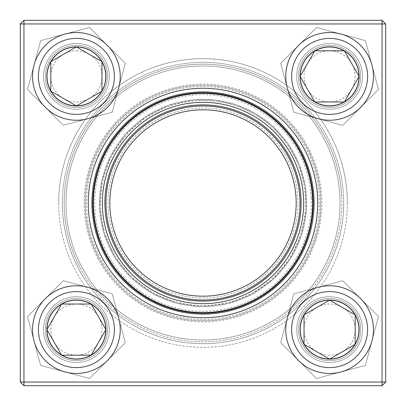 <?xml version="1.0" encoding="UTF-8"?>
<svg xmlns="http://www.w3.org/2000/svg" width="406" height="406" viewBox="0 0 406 406"><rect width="100%" height="100%" fill="white"/><g stroke="black" fill="none" stroke-linecap="round" stroke-linejoin="round"><path stroke-width="0.3" stroke-dasharray="2.03 1.52" d="M382.046 20.3L23.954 20.3L23.954 23.954L382.046 23.954L382.046 382.046L23.954 382.046L23.954 23.954L20.3 23.954L20.3 382.046L23.954 382.046L23.954 385.7L382.046 385.7L385.7 382.046L385.7 23.954L382.046 23.954L382.046 382.046L385.7 382.046L385.7 23.954L382.046 20.3L382.046 23.954L23.954 23.954L385.7 23.954L385.7 382.046L382.046 382.046L382.046 385.7L23.954 385.7L382.046 385.7L382.046 382.046L23.954 382.046L23.954 23.954L23.954 382.046L382.046 382.046L382.046 20.3L23.954 20.3L20.3 23.954L20.3 382.046L23.954 385.7L20.3 382.046L20.3 23.954L23.954 23.954L20.3 23.954L23.954 20.3L382.046 20.3L382.046 23.954L385.7 23.954L382.046 20.3L385.7 23.954M43.508 329.606A32.886 32.886 0 0 1 92.837 301.125A32.886 32.886 0 0 1 92.837 358.087A32.886 32.886 0 0 1 43.508 329.606A32.886 32.886 0 0 0 92.837 358.087A32.886 32.886 0 0 0 92.837 301.125A32.886 32.886 0 0 0 43.508 329.606M43.508 76.394A32.886 32.886 0 0 1 92.837 47.913A32.886 32.886 0 0 1 92.837 104.875A32.886 32.886 0 0 1 43.508 76.394A32.886 32.886 0 0 0 92.837 104.875A32.886 32.886 0 0 0 92.837 47.913A32.886 32.886 0 0 0 43.508 76.394M296.72 76.394A32.886 32.886 0 0 1 346.049 47.913A32.886 32.886 0 0 1 346.049 104.875A32.886 32.886 0 0 1 296.72 76.394A32.886 32.886 0 0 0 346.049 104.875A32.886 32.886 0 0 0 346.049 47.913A32.886 32.886 0 0 0 296.72 76.394M296.72 329.606A32.886 32.886 0 0 1 346.049 301.125A32.886 32.886 0 0 1 346.049 358.087A32.886 32.886 0 0 1 296.72 329.606A32.886 32.886 0 0 0 346.049 358.087A32.886 32.886 0 0 0 346.049 301.125A32.886 32.886 0 0 0 296.72 329.606M58.667 203A144.333 144.333 0 0 0 275.166 327.997A144.333 144.333 0 0 0 275.166 78.003A144.333 144.333 0 0 0 58.667 203M45.335 329.606A31.059 31.059 0 0 0 91.923 356.504A31.059 31.059 0 0 0 91.923 302.709A31.059 31.059 0 0 0 45.335 329.606A31.059 31.059 0 0 1 91.923 302.709A31.059 31.059 0 0 1 91.923 356.504A31.059 31.059 0 0 1 45.335 329.606M298.547 329.606A31.059 31.059 0 0 0 345.136 356.504A31.059 31.059 0 0 0 345.136 302.709A31.059 31.059 0 0 0 298.547 329.606A31.059 31.059 0 0 1 345.136 302.709A31.059 31.059 0 0 1 345.136 356.504A31.059 31.059 0 0 1 298.547 329.606M298.547 76.394A31.059 31.059 0 0 0 345.136 103.291A31.059 31.059 0 0 0 345.136 49.496A31.059 31.059 0 0 0 298.547 76.394A31.059 31.059 0 0 1 345.136 49.496A31.059 31.059 0 0 1 345.136 103.291A31.059 31.059 0 0 1 298.547 76.394M45.335 76.394A31.059 31.059 0 0 0 91.923 103.291A31.059 31.059 0 0 0 91.923 49.496A31.059 31.059 0 0 0 45.335 76.394A31.059 31.059 0 0 1 91.923 49.496A31.059 31.059 0 0 1 91.923 103.291A31.059 31.059 0 0 1 45.335 76.394M62.321 203A140.679 140.679 0 0 1 273.339 81.17A140.679 140.679 0 0 1 273.339 324.83A140.679 140.679 0 0 1 62.321 203A140.679 140.679 0 0 0 273.339 324.83A140.679 140.679 0 0 0 273.339 81.17A140.679 140.679 0 0 0 62.321 203M317.736 203A114.736 114.736 0 0 0 145.632 103.637A114.736 114.736 0 0 0 145.632 302.363A114.736 114.736 0 0 0 317.736 203A114.736 114.736 0 0 0 145.632 103.637A114.736 114.736 0 0 0 145.632 302.363A114.736 114.736 0 0 0 317.736 203M314.082 203A111.082 111.082 0 0 1 203 314.082A111.082 111.082 0 0 1 91.918 203A111.082 111.082 0 0 1 203 91.918A111.082 111.082 0 0 1 314.082 203A111.082 111.082 0 0 1 147.459 299.202A111.082 111.082 0 0 1 147.459 106.798A111.082 111.082 0 0 1 314.082 203A111.082 111.082 0 0 0 203 91.918A111.082 111.082 0 0 0 91.918 203A111.082 111.082 0 0 0 203 314.082A111.082 111.082 0 0 0 314.082 203M105.626 329.606A29.232 29.232 0 0 0 61.778 304.287A29.232 29.232 0 0 0 61.778 354.92A29.232 29.232 0 0 0 105.626 329.606A29.232 29.232 0 0 0 76.394 300.374A29.232 29.232 0 0 0 47.162 329.606A29.232 29.232 0 0 0 76.394 358.838A29.232 29.232 0 0 0 105.626 329.606M50.816 329.606A25.578 25.578 0 0 1 89.183 307.454A25.578 25.578 0 0 1 89.183 351.753A25.578 25.578 0 0 1 50.816 329.606M32.546 329.606A43.848 43.848 0 0 0 76.394 373.454A43.848 43.848 0 0 0 120.242 329.606A43.848 43.848 0 0 1 76.394 373.454A43.848 43.848 0 0 1 32.546 329.606M105.93 329.606A29.537 29.537 0 0 0 61.626 304.028A29.537 29.537 0 0 0 61.626 355.184A29.537 29.537 0 0 0 105.93 329.606M329.606 300.374A29.232 29.232 0 0 0 304.287 344.222A29.232 29.232 0 0 0 354.92 344.222A29.232 29.232 0 0 0 329.606 300.374A29.232 29.232 0 0 0 300.374 329.606A29.232 29.232 0 0 0 329.606 358.838A29.232 29.232 0 0 0 358.838 329.606A29.232 29.232 0 0 0 329.606 300.374M329.606 355.184A25.578 25.578 0 0 1 307.454 316.817A25.578 25.578 0 0 1 351.753 316.817A25.578 25.578 0 0 1 329.606 355.184M329.606 373.454A43.848 43.848 0 0 0 373.454 329.606A43.848 43.848 0 0 0 329.606 285.758A43.848 43.848 0 0 1 373.454 329.606A43.848 43.848 0 0 1 329.606 373.454M329.606 300.07A29.537 29.537 0 0 0 304.028 344.374A29.537 29.537 0 0 0 355.184 344.374A29.537 29.537 0 0 0 329.606 300.07M300.374 76.394A29.232 29.232 0 0 0 344.222 101.713A29.232 29.232 0 0 0 344.222 51.08A29.232 29.232 0 0 0 300.374 76.394A29.232 29.232 0 0 0 329.606 105.626A29.232 29.232 0 0 0 358.838 76.394A29.232 29.232 0 0 0 329.606 47.162A29.232 29.232 0 0 0 300.374 76.394M355.184 76.394A25.578 25.578 0 0 1 316.817 98.546A25.578 25.578 0 0 1 316.817 54.247A25.578 25.578 0 0 1 355.184 76.394M300.07 76.394A29.537 29.537 0 0 0 344.374 101.972A29.537 29.537 0 0 0 344.374 50.816A29.537 29.537 0 0 0 300.07 76.394M76.394 105.626A29.232 29.232 0 0 0 101.713 61.778A29.232 29.232 0 0 0 51.08 61.778A29.232 29.232 0 0 0 76.394 105.626A29.232 29.232 0 0 0 105.626 76.394A29.232 29.232 0 0 0 76.394 47.162A29.232 29.232 0 0 0 47.162 76.394A29.232 29.232 0 0 0 76.394 105.626M76.394 50.816A25.578 25.578 0 0 1 98.546 89.183A25.578 25.578 0 0 1 54.247 89.183A25.578 25.578 0 0 1 76.394 50.816M76.394 32.546A43.848 43.848 0 0 0 32.546 76.394A43.848 43.848 0 0 0 76.394 120.242A43.848 43.848 0 0 1 32.546 76.394A43.848 43.848 0 0 1 76.394 32.546M76.394 105.93A29.537 29.537 0 0 0 101.972 61.626A29.537 29.537 0 0 0 50.816 61.626A29.537 29.537 0 0 0 76.394 105.93M98.551 257.424A117.781 117.781 0 0 1 208.09 85.331A117.781 117.781 0 0 1 302.358 266.245A117.781 117.781 0 0 1 98.551 257.424A117.781 117.781 0 0 1 208.09 85.331A117.781 117.781 0 0 1 302.358 266.245A117.781 117.781 0 0 1 98.551 257.424A117.781 117.781 0 0 1 208.09 85.331A117.781 117.781 0 0 1 302.358 266.245A117.781 117.781 0 0 1 98.551 257.424M111.132 250.867A103.591 103.591 0 0 1 207.476 99.506A103.591 103.591 0 0 1 290.392 258.627A103.591 103.591 0 0 1 111.132 250.867A103.591 103.591 0 0 0 290.392 258.627A103.591 103.591 0 0 0 207.476 99.506A103.591 103.591 0 0 0 111.132 250.867A103.591 103.591 0 0 0 290.392 258.627A103.591 103.591 0 0 0 207.476 99.506A103.591 103.591 0 0 0 111.132 250.867M81.484 266.321A137.025 137.025 0 0 1 208.923 66.102A137.025 137.025 0 0 1 318.593 276.577A137.025 137.025 0 0 1 81.484 266.321M326.14 138.837A138.852 138.852 0 0 1 267.163 326.14A138.852 138.852 0 0 1 79.86 267.163A138.852 138.852 0 0 0 320.136 277.557A138.852 138.852 0 0 0 209.004 64.28A138.852 138.852 0 0 0 79.86 267.163A138.852 138.852 0 0 1 138.837 79.86A138.852 138.852 0 0 1 326.14 138.837M324.516 139.679A137.025 137.025 0 0 0 87.407 129.423A137.025 137.025 0 0 0 197.077 339.898A137.025 137.025 0 0 0 324.516 139.679M105.301 253.907A110.168 110.168 0 0 1 207.76 92.933A110.168 110.168 0 0 1 295.938 262.154A110.168 110.168 0 0 1 105.301 253.907M116.964 247.827A97.014 97.014 0 0 1 207.192 106.078A97.014 97.014 0 0 1 284.839 255.095A97.014 97.014 0 0 1 116.964 247.827M120.369 246.056A93.177 93.177 0 0 1 207.03 109.909A93.177 93.177 0 0 1 281.607 253.034A93.177 93.177 0 0 1 120.369 246.056M118.75 246.904A95.004 95.004 0 0 0 283.144 254.014A95.004 95.004 0 0 0 207.106 108.082A95.004 95.004 0 0 0 118.75 246.904M192.845 86.955A116.492 116.492 0 0 1 308.575 252.233A116.492 116.492 0 0 1 107.58 269.817A116.492 116.492 0 0 1 192.845 86.955M339.858 196.265A137.025 137.025 0 0 0 128.738 87.843A137.025 137.025 0 0 0 140.405 324.891A137.025 137.025 0 0 0 339.858 196.265M64.315 209.826A138.852 138.852 0 0 0 209.826 341.685A138.852 138.852 0 0 0 341.685 196.174A138.852 138.852 0 0 1 139.568 326.515A138.852 138.852 0 0 1 127.748 86.311A138.852 138.852 0 0 1 341.685 196.174A138.852 138.852 0 0 0 196.174 64.315A138.852 138.852 0 0 0 64.315 209.826M66.142 209.735A137.025 137.025 0 0 1 265.595 81.109A137.025 137.025 0 0 1 277.262 318.157A137.025 137.025 0 0 1 66.142 209.735M313.036 197.585A110.168 110.168 0 0 0 143.293 110.417A110.168 110.168 0 0 0 152.671 300.998A110.168 110.168 0 0 0 313.036 197.585A110.168 110.168 0 0 0 143.293 110.417A110.168 110.168 0 0 0 152.671 300.998A110.168 110.168 0 0 0 313.036 197.585M311.209 197.676A108.341 108.341 0 0 0 144.282 111.949A108.341 108.341 0 0 0 153.509 299.374A108.341 108.341 0 0 0 311.209 197.676M362.492 329.606A32.886 32.886 0 0 0 313.163 301.125A32.886 32.886 0 0 0 313.163 358.087A32.886 32.886 0 0 0 362.492 329.606A32.886 32.886 0 0 1 313.163 358.087A32.886 32.886 0 0 1 313.163 301.125A32.886 32.886 0 0 1 362.492 329.606M362.492 76.394A32.886 32.886 0 0 0 313.163 47.913A32.886 32.886 0 0 0 313.163 104.875A32.886 32.886 0 0 0 362.492 76.394A32.886 32.886 0 0 1 313.163 104.875A32.886 32.886 0 0 1 313.163 47.913A32.886 32.886 0 0 1 362.492 76.394M109.28 76.394A32.886 32.886 0 0 0 59.951 47.913A32.886 32.886 0 0 0 59.951 104.875A32.886 32.886 0 0 0 109.28 76.394A32.886 32.886 0 0 1 59.951 104.875A32.886 32.886 0 0 1 59.951 47.913A32.886 32.886 0 0 1 109.28 76.394M109.28 329.606A32.886 32.886 0 0 0 59.951 301.125A32.886 32.886 0 0 0 59.951 358.087A32.886 32.886 0 0 0 109.28 329.606A32.886 32.886 0 0 1 59.951 358.087A32.886 32.886 0 0 1 59.951 301.125A32.886 32.886 0 0 1 109.28 329.606M347.333 203A144.333 144.333 0 0 1 130.833 327.997A144.333 144.333 0 0 1 130.833 78.003A144.333 144.333 0 0 1 347.333 203M360.665 329.606A31.059 31.059 0 0 1 314.077 356.504A31.059 31.059 0 0 1 314.077 302.709A31.059 31.059 0 0 1 360.665 329.606A31.059 31.059 0 0 0 314.077 302.709A31.059 31.059 0 0 0 314.077 356.504A31.059 31.059 0 0 0 360.665 329.606M107.453 329.606A31.059 31.059 0 0 1 60.864 356.504A31.059 31.059 0 0 1 60.864 302.709A31.059 31.059 0 0 1 107.453 329.606A31.059 31.059 0 0 0 60.864 302.709A31.059 31.059 0 0 0 60.864 356.504A31.059 31.059 0 0 0 107.453 329.606M107.453 76.394A31.059 31.059 0 0 1 60.864 103.291A31.059 31.059 0 0 1 60.864 49.496A31.059 31.059 0 0 1 107.453 76.394A31.059 31.059 0 0 0 60.864 49.496A31.059 31.059 0 0 0 60.864 103.291A31.059 31.059 0 0 0 107.453 76.394M360.665 76.394A31.059 31.059 0 0 1 314.077 103.291A31.059 31.059 0 0 1 314.077 49.496A31.059 31.059 0 0 1 360.665 76.394A31.059 31.059 0 0 0 314.077 49.496A31.059 31.059 0 0 0 314.077 103.291A31.059 31.059 0 0 0 360.665 76.394M343.679 203A140.679 140.679 0 0 0 132.66 81.17A140.679 140.679 0 0 0 132.66 324.83A140.679 140.679 0 0 0 343.679 203A140.679 140.679 0 0 1 132.66 324.83A140.679 140.679 0 0 1 132.66 81.17A140.679 140.679 0 0 1 343.679 203M88.264 203A114.736 114.736 0 0 1 260.368 103.637A114.736 114.736 0 0 1 260.368 302.363A114.736 114.736 0 0 1 88.264 203M23.954 385.7L23.954 382.046L20.3 382.046L23.954 382.046L23.954 385.7L20.3 382.046M23.954 20.3L23.954 23.954L23.954 20.3L20.3 23.954M385.7 382.046L382.046 382.046L382.046 385.7L385.7 382.046L382.046 385.7M359.604 68.355A31.059 31.059 0 0 0 307.641 54.434A31.059 31.059 0 0 0 321.567 106.397A31.059 31.059 0 0 0 359.604 68.355A31.059 31.059 0 0 1 321.567 106.397A31.059 31.059 0 0 1 307.641 54.434A31.059 31.059 0 0 1 359.604 68.355M318.258 118.75A43.848 43.848 0 0 1 298.598 45.391A43.848 43.848 0 0 1 371.957 65.046A43.848 43.848 0 0 1 318.258 118.75L293.802 112.198L280.698 63.29L316.502 27.491L365.405 40.595L378.509 89.498L342.71 125.302L293.802 112.198L280.698 63.29L316.502 27.491L365.405 40.595L378.509 89.498L342.71 125.302L318.258 118.75A43.848 43.848 0 0 1 298.598 45.391A43.848 43.848 0 0 1 371.957 65.046A43.848 43.848 0 0 1 318.258 118.75M357.838 68.827A29.232 29.232 0 0 0 308.936 55.723A29.232 29.232 0 0 0 322.039 104.631A29.232 29.232 0 0 0 357.838 68.827A29.232 29.232 0 0 1 322.039 104.631A29.232 29.232 0 0 1 308.936 55.723A29.232 29.232 0 0 1 357.838 68.827M68.355 46.396A31.059 31.059 0 0 0 54.434 98.359A31.059 31.059 0 0 0 106.397 84.433A31.059 31.059 0 0 0 68.355 46.396A31.059 31.059 0 0 1 106.397 84.433A31.059 31.059 0 0 1 54.434 98.359A31.059 31.059 0 0 1 68.355 46.396M118.75 87.742A43.848 43.848 0 0 1 45.391 107.402A43.848 43.848 0 0 1 65.046 34.043A43.848 43.848 0 0 1 118.75 87.742L112.198 112.198L63.29 125.302L27.491 89.498L40.595 40.595L89.498 27.491L125.302 63.29L112.198 112.198L63.29 125.302L27.491 89.498L40.595 40.595L89.498 27.491L125.302 63.29L118.75 87.742A43.848 43.848 0 0 1 45.391 107.402A43.848 43.848 0 0 1 65.046 34.043A43.848 43.848 0 0 1 118.75 87.742M68.827 48.162A29.232 29.232 0 0 0 55.723 97.064A29.232 29.232 0 0 0 104.631 83.961A29.232 29.232 0 0 0 68.827 48.162A29.232 29.232 0 0 1 104.631 83.961A29.232 29.232 0 0 1 55.723 97.064A29.232 29.232 0 0 1 68.827 48.162M46.396 337.645A31.059 31.059 0 0 0 98.359 351.566A31.059 31.059 0 0 0 84.433 299.603A31.059 31.059 0 0 0 46.396 337.645A31.059 31.059 0 0 1 84.433 299.603A31.059 31.059 0 0 1 98.359 351.566A31.059 31.059 0 0 1 46.396 337.645M87.742 287.25A43.848 43.848 0 0 1 107.402 360.609A43.848 43.848 0 0 1 34.043 340.954A43.848 43.848 0 0 1 87.742 287.25L112.198 293.802L125.302 342.71L89.498 378.509L40.595 365.405L27.491 316.502L63.29 280.698L112.198 293.802L125.302 342.71L89.498 378.509L40.595 365.405L27.491 316.502L63.29 280.698L87.742 287.25A43.848 43.848 0 0 1 107.402 360.609A43.848 43.848 0 0 1 34.043 340.954A43.848 43.848 0 0 1 87.742 287.25M48.162 337.173A29.232 29.232 0 0 0 97.064 350.276A29.232 29.232 0 0 0 83.961 301.369A29.232 29.232 0 0 0 48.162 337.173A29.232 29.232 0 0 1 83.961 301.369A29.232 29.232 0 0 1 97.064 350.276A29.232 29.232 0 0 1 48.162 337.173M337.645 359.604A31.059 31.059 0 0 0 351.566 307.641A31.059 31.059 0 0 0 299.603 321.567A31.059 31.059 0 0 0 337.645 359.604A31.059 31.059 0 0 1 299.603 321.567A31.059 31.059 0 0 1 351.566 307.641A31.059 31.059 0 0 1 337.645 359.604M287.25 318.258A43.848 43.848 0 0 1 360.609 298.598A43.848 43.848 0 0 1 340.954 371.957A43.848 43.848 0 0 1 287.25 318.258L293.802 293.802L342.71 280.698L378.509 316.502L365.405 365.405L316.502 378.509L280.698 342.71L293.802 293.802L342.71 280.698L378.509 316.502L365.405 365.405L316.502 378.509L280.698 342.71L287.25 318.258A43.848 43.848 0 0 1 360.609 298.598A43.848 43.848 0 0 1 340.954 371.957A43.848 43.848 0 0 1 287.25 318.258M337.173 357.838A29.232 29.232 0 0 0 350.276 308.936A29.232 29.232 0 0 0 301.369 322.039A29.232 29.232 0 0 0 337.173 357.838A29.232 29.232 0 0 1 301.369 322.039A29.232 29.232 0 0 1 350.276 308.936A29.232 29.232 0 0 1 337.173 357.838M38.392 329.606A38.002 38.002 0 0 1 95.395 296.695A38.002 38.002 0 0 1 95.395 362.517A38.002 38.002 0 0 1 38.392 329.606M329.606 367.608A38.002 38.002 0 0 1 296.695 310.605A38.002 38.002 0 0 1 362.517 310.605A38.002 38.002 0 0 1 329.606 367.608M367.608 76.394A38.002 38.002 0 0 1 310.605 109.305A38.002 38.002 0 0 1 310.605 43.483A38.002 38.002 0 0 1 367.608 76.394M76.394 38.392A38.002 38.002 0 0 1 109.305 95.395A38.002 38.002 0 0 1 43.483 95.395A38.002 38.002 0 0 1 76.394 38.392M97.577 257.932A118.877 118.877 0 0 0 303.282 266.833A118.877 118.877 0 0 0 208.136 84.235A118.877 118.877 0 0 0 97.577 257.932M112.107 250.365A102.495 102.495 0 0 1 207.43 100.602A102.495 102.495 0 0 1 289.463 258.038A102.495 102.495 0 0 1 112.107 250.365M193.972 99.805L215.089 100.115L235.698 104.707L254.953 113.381L272.045 125.774L287.702 143.364L298.978 164.024L305.302 186.704L306.337 210.227L301.308 235.663L290.062 259.14L273.355 279.034L252.268 294.122L228.096 303.505L202.305 306.586L176.503 303.145L152.463 293.426L131.295 277.765L114.705 257.181L103.885 233.12L99.495 207.156L101.789 180.929L110.645 156.077L125.53 134.229L145.373 116.918L168.591 105.291L193.972 99.805"/><path stroke-width="0.61" d="M23.954 20.3L382.046 20.3L385.7 23.954L385.7 382.046L382.046 382.046L382.046 23.954L23.954 23.954L23.954 382.046L382.046 382.046L382.046 385.7L23.954 385.7L23.954 382.046L20.3 382.046L20.3 23.954L23.954 20.3L23.954 23.954L20.3 23.954M88.264 203A114.736 114.736 0 0 1 260.368 103.637A114.736 114.736 0 0 1 260.368 302.363A114.736 114.736 0 0 1 88.264 203M91.918 203A111.082 111.082 0 0 0 258.541 299.202A111.082 111.082 0 0 0 258.541 106.798A111.082 111.082 0 0 0 91.918 203M382.046 385.7L385.7 382.046M382.046 20.3L382.046 23.954L385.7 23.954M20.3 382.046L23.954 385.7M46.863 329.606A29.537 29.537 0 0 1 91.162 304.028A29.537 29.537 0 0 1 91.162 355.184A29.537 29.537 0 0 1 46.863 329.606L61.626 304.028L91.162 304.028L105.93 329.606L91.162 355.184L61.626 355.184L46.863 329.606L61.626 355.184L91.162 355.184L105.93 329.606L91.162 304.028L61.626 304.028L46.863 329.606M120.242 329.606A43.848 43.848 0 0 0 76.394 285.758A43.848 43.848 0 0 0 32.546 329.606A43.848 43.848 0 0 1 76.394 285.758A43.848 43.848 0 0 1 120.242 329.606A43.848 43.848 0 0 1 54.47 367.577A43.848 43.848 0 0 1 54.47 291.63A43.848 43.848 0 0 1 120.242 329.606A43.848 43.848 0 0 1 54.47 367.577A43.848 43.848 0 0 1 54.47 291.63A43.848 43.848 0 0 1 120.242 329.606M329.606 359.137A29.537 29.537 0 0 1 304.028 314.838A29.537 29.537 0 0 1 355.184 314.838A29.537 29.537 0 0 1 329.606 359.137L304.028 344.374L304.028 314.838L329.606 300.07L355.184 314.838L355.184 344.374L329.606 359.137L355.184 344.374L355.184 314.838L329.606 300.07L304.028 314.838L304.028 344.374L329.606 359.137M329.606 285.758A43.848 43.848 0 0 0 285.758 329.606A43.848 43.848 0 0 0 329.606 373.454A43.848 43.848 0 0 1 285.758 329.606A43.848 43.848 0 0 1 329.606 285.758A43.848 43.848 0 0 1 367.577 351.53A43.848 43.848 0 0 1 291.63 351.53A43.848 43.848 0 0 1 329.606 285.758A43.848 43.848 0 0 1 367.577 351.53A43.848 43.848 0 0 1 291.63 351.53A43.848 43.848 0 0 1 329.606 285.758M359.137 76.394A29.537 29.537 0 0 1 314.838 101.972A29.537 29.537 0 0 1 314.838 50.816A29.537 29.537 0 0 1 359.137 76.394L344.374 101.972L314.838 101.972L300.07 76.394L314.838 50.816L344.374 50.816L359.137 76.394L344.374 50.816L314.838 50.816L300.07 76.394L314.838 101.972L344.374 101.972L359.137 76.394M285.758 76.394A43.848 43.848 0 0 0 329.606 120.242A43.848 43.848 0 0 0 373.454 76.394A43.848 43.848 0 0 0 329.606 32.546A43.848 43.848 0 0 0 285.758 76.394A43.848 43.848 0 0 1 351.53 38.423A43.848 43.848 0 0 1 351.53 114.37A43.848 43.848 0 0 1 285.758 76.394A43.848 43.848 0 0 1 351.53 38.423A43.848 43.848 0 0 1 351.53 114.37A43.848 43.848 0 0 1 285.758 76.394A43.848 43.848 0 0 0 329.606 120.242A43.848 43.848 0 0 0 373.454 76.394A43.848 43.848 0 0 0 329.606 32.546A43.848 43.848 0 0 0 285.758 76.394M76.394 46.863A29.537 29.537 0 0 1 101.972 91.162A29.537 29.537 0 0 1 50.816 91.162A29.537 29.537 0 0 1 76.394 46.863L101.972 61.626L101.972 91.162L76.394 105.93L50.816 91.162L50.816 61.626L76.394 46.863L50.816 61.626L50.816 91.162L76.394 105.93L101.972 91.162L101.972 61.626L76.394 46.863M76.394 120.242A43.848 43.848 0 0 0 120.242 76.394A43.848 43.848 0 0 0 76.394 32.546A43.848 43.848 0 0 1 120.242 76.394A43.848 43.848 0 0 1 76.394 120.242A43.848 43.848 0 0 1 38.423 54.47A43.848 43.848 0 0 1 114.37 54.47A43.848 43.848 0 0 1 76.394 120.242A43.848 43.848 0 0 1 38.423 54.47A43.848 43.848 0 0 1 114.37 54.47A43.848 43.848 0 0 1 76.394 120.242M113.726 249.517A100.668 100.668 0 0 1 207.349 102.429A100.668 100.668 0 0 1 287.925 257.054A100.668 100.668 0 0 1 113.726 249.517M115.994 248.335A98.11 98.11 0 0 1 207.243 104.981A98.11 98.11 0 0 1 285.768 255.684A98.11 98.11 0 0 1 115.994 248.335M116.964 247.827A97.014 97.014 0 0 1 207.192 106.078A97.014 97.014 0 0 1 284.839 255.095A97.014 97.014 0 0 1 116.964 247.827M120.369 246.056A93.177 93.177 0 0 1 207.03 109.909A93.177 93.177 0 0 1 281.607 253.034A93.177 93.177 0 0 1 120.369 246.056M105.301 253.907A110.168 110.168 0 0 1 152.093 105.301A110.168 110.168 0 0 1 300.699 152.093A110.168 110.168 0 0 1 253.907 300.699A110.168 110.168 0 0 1 105.301 253.907A110.168 110.168 0 0 1 152.093 105.301A110.168 110.168 0 0 1 300.699 152.093A110.168 110.168 0 0 1 253.907 300.699A110.168 110.168 0 0 1 105.301 253.907M114.396 329.606A38.002 38.002 0 0 0 57.393 296.695A38.002 38.002 0 0 0 57.393 362.517A38.002 38.002 0 0 0 114.396 329.606M329.606 291.604A38.002 38.002 0 0 0 296.695 348.607A38.002 38.002 0 0 0 362.517 348.607A38.002 38.002 0 0 0 329.606 291.604M291.604 76.394A38.002 38.002 0 0 0 348.607 109.305A38.002 38.002 0 0 0 348.607 43.483A38.002 38.002 0 0 0 291.604 76.394M76.394 114.396A38.002 38.002 0 0 0 109.305 57.393A38.002 38.002 0 0 0 43.483 57.393A38.002 38.002 0 0 0 76.394 114.396M300.212 152.346A109.62 109.62 0 0 0 152.346 105.788A109.62 109.62 0 0 0 105.788 253.654A109.62 109.62 0 0 0 253.654 300.212A109.62 109.62 0 0 0 300.212 152.346"/></g></svg>
